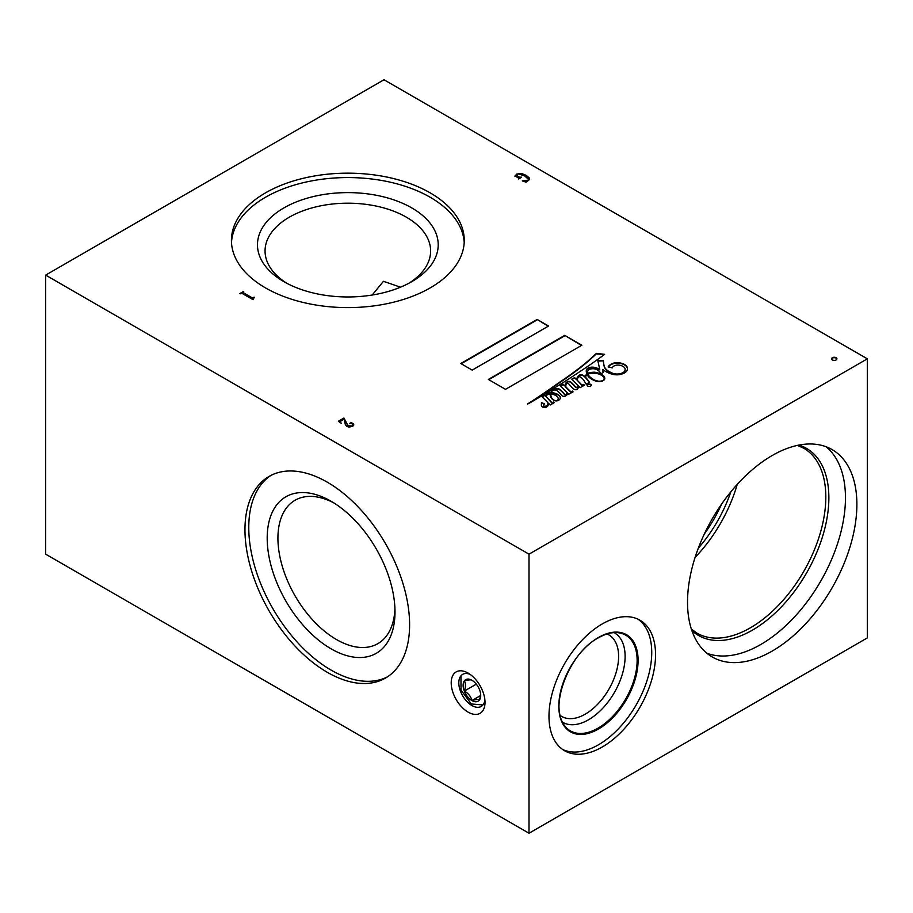 <?xml version="1.0" encoding="UTF-8"?>
<svg xmlns="http://www.w3.org/2000/svg" width="913" height="913" viewBox="0 0 913 913"><rect width="100%" height="100%" fill="white"/><g stroke="black" fill="none" stroke-linecap="round" stroke-linejoin="round"><path stroke-width="1.37" d="M471.918 680.253C470.937 679.592 468.392 679.82 464.306 680.938A12.428 7.178 60 0 1 471.918 680.253A12.428 7.178 60 0 1 479.53 689.726A12.428 7.178 60 0 1 480.706 695.478A12.428 7.178 60 0 1 479.53 699.872A12.428 7.178 60 0 1 471.918 700.556A12.428 7.178 60 0 1 464.306 691.084A12.428 7.178 60 0 1 464.306 680.938C465.835 683.438 465.835 686.816 464.306 691.084C468.358 693.332 470.891 696.482 471.918 700.556C475.97 699.449 478.503 699.221 479.53 699.872L480.683 694.782M460.974 675.768L460.997 690.045L471.268 703.946L482.931 704.962M480.615 695.535L471.918 700.556M476.312 684.157L464.306 691.084M470.138 674.387A18.522 10.694 -120 0 0 462.857 674.25A18.522 10.694 -120 0 0 459.753 689.018A18.522 10.694 -120 0 0 471.918 705.532A18.522 10.694 -120 0 0 481.379 706.331A18.522 10.694 -120 0 0 484.894 699.951M468.107 673.086A23.909 13.809 -120 0 0 451.205 682.844A23.909 13.809 -120 0 0 468.107 712.129A23.909 13.809 -120 0 0 485.02 702.359A23.909 13.809 -120 0 0 468.107 673.086L468.107 673.086M836.137 357.725A2.693 1.552 0 0 0 833.204 357.394A2.693 1.552 0 0 0 831.549 358.832A2.693 1.552 0 0 0 832.336 359.927A2.693 1.552 0 0 0 835.269 360.258A2.693 1.552 0 0 0 836.924 358.832A2.693 1.552 0 0 0 836.137 357.725M836.901 359.049A2.693 1.552 0 0 0 836.137 358.17A2.693 1.552 0 0 0 833.386 357.793A2.693 1.552 0 0 0 831.572 359.049M590.677 384.339A2.088 1.21 0 0 0 588.394 384.076A2.088 1.21 0 0 0 587.105 385.183A2.088 1.21 0 0 0 587.721 386.039A2.088 1.21 0 0 0 590.003 386.302A2.088 1.21 0 0 0 591.293 385.183A2.088 1.21 0 0 0 590.677 384.339M591.259 385.412A2.088 1.21 0 0 0 590.677 384.772A2.088 1.21 0 0 0 588.577 384.476A2.088 1.21 0 0 0 587.139 385.412M553.346 399.689A4.36 2.511 0 0 0 553.849 400.031A4.36 2.511 0 0 0 555.458 400.624A2.031 1.175 0 0 0 557.044 400.499A3.332 1.917 0 0 0 558.14 399.129A6.425 3.709 0 0 0 558.185 398.684A6.425 3.709 0 0 0 557.809 397.429A10.157 5.866 0 0 0 554.602 394.907A9.975 5.763 0 0 0 550.824 394.085A4.953 2.853 0 0 0 550.733 394.621A4.953 2.853 0 0 0 550.733 394.736A125.092 72.218 180 0 1 551.11 396.653A10.557 6.094 0 0 0 551.657 397.851A15.087 8.708 0 0 0 553.346 399.689L553.346 400.02M603.539 380.447A3.743 2.157 0 0 0 603.664 380.31L603.664 379.865A6.22 3.595 0 0 0 604.144 378.484A6.22 3.595 0 0 0 602.671 376.156A11.184 6.459 0 0 0 593.804 373.212A11.652 6.733 0 0 0 587.858 374.09L587.858 374.524A12.28 7.087 0 0 0 588.486 375.734A27.093 15.647 0 0 0 593.838 380.15A27.093 15.647 0 0 0 594.112 380.299A13.729 7.92 0 0 0 597.547 381.451M588.486 375.734L588.486 375.3A27.093 15.647 0 0 0 593.838 379.705A27.093 15.647 0 0 0 594.112 379.865A13.729 7.92 0 0 0 598.232 381.155A6.596 3.8 0 0 0 601.827 380.904A3.743 2.157 0 0 0 603.664 379.865M542.584 407.061A4.2 2.431 0 0 0 543.178 407.346A2.728 1.575 0 0 0 546.716 406.901A4.462 2.579 0 0 0 548.005 405.612A23.761 13.718 0 0 0 548.542 403.295L550.231 404.995L554.248 402.644L553.575 402.017L551.988 402.724L545.94 396.402A5.124 2.956 180 0 1 550.105 394.005A24 13.855 0 0 0 550.927 397.395A46.015 26.568 0 0 0 551.635 398.376A10.739 6.197 0 0 0 553.974 400.408A3.298 1.906 0 0 0 557.683 400.727A6.243 3.606 0 0 0 560 398.981A7.589 4.382 0 0 0 560.342 397.691A7.589 4.382 0 0 0 560.057 396.504A8.959 5.17 0 0 0 557.558 394.302A11.504 6.642 0 0 0 551.372 392.59A7.258 4.188 180 0 1 552.433 390.798A2.899 1.678 180 0 1 555.241 389.977A4.93 2.842 180 0 1 557.466 391.061A33.096 19.105 180 0 1 560.753 394.245A19.299 11.139 0 0 0 562.305 395.957A2.26 1.301 0 0 0 562.328 395.968A2.26 1.301 0 0 0 564.987 396.196A4.782 2.762 0 0 0 567.03 394.781A5.501 3.173 0 0 0 567.555 393.446A5.501 3.173 0 0 0 567.464 392.887L568.833 394.245L573.067 391.837L572.371 391.072L570.967 391.905L565.934 386.952A17.587 10.157 180 0 1 565.832 385.879A17.587 10.157 180 0 1 565.843 385.48A5.489 3.173 180 0 1 565.832 385.24A5.489 3.173 180 0 1 566.882 383.369L567.92 383.414A5.101 2.944 180 0 1 568.867 384.065A8.502 4.907 180 0 1 569.438 384.658A159.124 91.871 180 0 1 571.549 387.009A16.982 9.803 0 0 0 573.341 388.778A4.93 2.853 0 0 0 573.889 389.155A4.93 2.853 0 0 0 574.973 389.623A1.518 0.879 0 0 0 576.126 389.703A3.138 1.815 0 0 0 577.735 388.755A14.802 8.548 0 0 0 578.614 386.028L580.212 387.637L584.468 385.183L583.624 384.441L582.163 385.218L577.13 380.139A21.615 12.474 180 0 1 577.358 379.066A13.592 7.852 180 0 1 578.694 376.909L579.493 376.704A2.625 1.518 180 0 1 580.736 377.229A21.741 12.554 180 0 1 584.274 381.109L586.18 384.168L589.49 382.307A79.1 45.673 0 0 0 585.587 377.366A12.531 7.236 180 0 1 586.043 375.825A4.839 2.796 180 0 1 587.082 374.524A22.232 12.839 0 0 0 588.394 376.544A19.493 11.253 0 0 0 591.909 379.329A19.493 11.253 0 0 0 595.869 381.086A7.042 4.063 0 0 0 601.929 381.212A5.809 3.355 0 0 0 604.611 379.317A8.479 4.896 0 0 0 604.783 378.347A8.479 4.896 0 0 0 602.477 374.981A15.395 8.89 0 0 0 594.614 372.196A14.323 8.263 0 0 0 589.079 372.858A3.823 2.214 0 0 0 587.675 373.383A12.28 7.087 180 0 1 587.618 372.687A12.28 7.087 180 0 1 587.675 371.979A5.295 3.059 180 0 1 587.664 371.762A5.295 3.059 180 0 1 591.293 368.852A6.106 3.526 180 0 1 597.136 369.799A12.702 7.327 180 0 1 600.765 373.828L603.173 372.63A280.314 161.841 0 0 0 602.637 369.445L605.342 371.294A23.806 13.752 0 0 0 605.775 371.545A23.806 13.752 0 0 0 612.92 374.387A10.248 5.912 0 0 0 622.586 373.794A10.294 5.946 0 0 0 626.775 370.963A13.718 7.92 0 0 0 627.471 368.464A13.718 7.92 0 0 0 627.379 367.585A11.116 6.414 0 0 0 624.07 364.207A11.024 6.357 0 0 0 614.985 362.815A10.659 6.151 0 0 0 608.161 366.923L612.361 367.893A5.683 3.287 180 0 1 619.528 365.177A8.16 4.713 180 0 1 625.006 368.487A9.29 5.364 180 0 1 625.12 369.331A9.29 5.364 180 0 1 623.978 371.911A8.571 4.953 180 0 1 619.676 373.794A8 4.611 180 0 1 611.505 372.709A17.644 10.191 180 0 1 609.108 371.557A17.644 10.191 180 0 1 604.28 366.364A80.241 46.323 180 0 1 603.356 360.384L597.81 360.681L599.738 369.366A15.578 8.993 0 0 0 594.043 367.288A6.3 3.641 0 0 0 589.056 367.665A5.432 3.138 0 0 0 586.317 370.21A22.232 12.839 0 0 0 586.26 371.077A22.232 12.839 0 0 0 586.854 373.999A8.731 5.044 0 0 0 585.644 375.631A15.281 8.822 0 0 0 585.153 376.898A79.1 45.673 0 0 0 584.525 376.247A6.471 3.743 0 0 0 581.718 374.786A2.979 1.723 0 0 0 578.591 375.631A13.672 7.897 0 0 0 576.822 379.511A13.672 7.897 0 0 0 576.833 379.842L574.631 377.628L571.778 379.146L578.203 385.606A5.74 3.31 180 0 1 578.203 385.617A5.74 3.31 180 0 1 577.518 387.192L576.206 387.329A21.832 12.599 180 0 1 574.243 385.354A95.614 55.202 0 0 0 571.835 382.946A6.277 3.618 0 0 0 569.803 381.52A1.883 1.084 0 0 0 567.521 381.668A6.437 3.72 0 0 0 565.432 383.962A26.112 15.076 0 0 0 565.215 385.891A26.112 15.076 0 0 0 565.227 386.245L563.173 384.236L560.331 385.822L566.927 392.362A6.825 3.937 180 0 1 566.939 392.556A6.825 3.937 180 0 1 566.391 394.108L565.33 394.519A1.621 0.936 180 0 1 564.713 394.29A1.621 0.936 180 0 1 564.519 394.154A30.129 17.393 0 0 0 561.803 391.175A13.912 8.034 0 0 0 559.783 389.417A3.641 2.1 0 0 0 556.998 388.55A3.949 2.283 0 0 0 554.385 389.178A10.579 6.106 0 0 0 551.589 391.186A7.544 4.36 0 0 0 550.881 392.59A5.079 2.933 0 0 0 547.572 393.457A13.387 7.726 0 0 0 545.529 395.968L544.49 395.055L541.751 396.47L547.823 402.565A9.45 5.455 180 0 1 547.926 403.375A9.45 5.455 180 0 1 547.321 405.281A2.762 1.598 180 0 1 545.78 406.137A5.729 3.31 180 0 1 544.867 406.217A1.746 1.016 180 0 1 543.771 405.954A1.552 0.902 180 0 1 543.452 405.406A1.552 0.902 180 0 1 543.486 405.201A5.786 3.344 180 0 1 544.627 403.808L541.455 402.667A10.431 6.026 180 0 1 541.466 402.953A10.431 6.026 180 0 1 541.386 403.694A64.332 37.148 0 0 0 541.375 404.505A64.332 37.148 0 0 0 541.409 405.737A4.2 2.431 0 0 0 542.584 407.061M625.12 369.548A9.29 5.364 180 0 1 625.12 369.765A9.29 5.364 180 0 1 623.978 372.356A8.571 4.953 180 0 1 619.676 374.239A8 4.611 180 0 1 611.505 373.155A17.644 10.191 180 0 1 609.108 371.99A17.644 10.191 180 0 1 604.28 366.798L604.28 366.364M578.203 386.051L578.203 386.039A5.74 3.31 180 0 1 578.203 386.051A5.74 3.31 180 0 1 577.518 387.626L576.206 387.329M566.927 392.75L566.927 392.795A6.825 3.937 180 0 1 566.939 392.989A6.825 3.937 180 0 1 566.391 394.542L565.33 394.952A1.621 0.936 180 0 1 564.713 394.736A1.621 0.936 180 0 1 564.519 394.599L564.519 394.154M333.838 502.915A82.786 47.796 -120 0 0 295.07 500.256A82.786 47.796 -120 0 0 282.379 566.596A82.786 47.796 -120 0 0 336.463 639.534A82.786 47.796 -120 0 0 377.856 643.642A82.786 47.796 -120 0 0 394.941 608.743M331.099 501.26A90.376 52.178 -120 0 0 267.189 538.156A90.376 52.178 -120 0 0 331.099 648.835A90.376 52.178 -120 0 0 394.998 611.938A90.376 52.178 -120 0 0 331.099 501.26L331.099 501.26M327.288 482.19A116.419 67.22 -120 0 0 269.084 476.415A116.419 67.22 -120 0 0 251.235 569.712A116.419 67.22 -120 0 0 327.288 672.299A116.419 67.22 -120 0 0 385.503 678.062A116.419 67.22 -120 0 0 403.341 584.777A116.419 67.22 -120 0 0 327.288 482.19M271.013 475.376A116.419 67.22 -120 0 0 255.56 569.244A116.419 67.22 -120 0 0 331.099 670.108A116.419 67.22 -120 0 0 387.374 676.91M560.046 715.313A47.099 27.196 120 0 0 561.769 716.465A47.099 27.196 120 0 0 585.313 714.126A47.099 27.196 120 0 0 616.081 672.63A47.099 27.196 120 0 0 608.868 634.889A47.099 27.196 120 0 0 607.008 633.976M562.419 722.137A51.687 29.844 120 0 0 588.565 719.752A51.687 29.844 120 0 0 622.415 673.931A51.687 29.844 120 0 0 614.107 632.618M602.272 746.994A75.357 43.504 120 0 0 651.494 680.584A75.357 43.504 120 0 0 639.945 620.201A75.357 43.504 120 0 0 602.272 623.933A75.357 43.504 120 0 0 553.038 690.342A75.357 43.504 120 0 0 564.588 750.726A75.357 43.504 120 0 0 602.272 746.994M562.739 749.539A75.357 43.504 120 0 0 598.46 744.791A75.357 43.504 120 0 0 647.157 680.128A75.357 43.504 120 0 0 637.993 619.185M706.89 653.24A119.763 69.148 120 0 0 796.889 614.312A119.763 69.148 120 0 0 845.461 497.813A119.763 69.148 120 0 0 826.094 446.754M695.09 557.421A106.764 61.639 120 0 0 737.213 484.449M698.308 548.177A100.35 57.941 120 0 0 730.834 491.856M704.334 533.991A98.284 56.743 120 0 0 721.555 504.17M856.885 504.398A119.763 69.148 -60 0 1 804.604 624.926A119.763 69.148 -60 0 1 712.323 657.006A119.763 69.148 -60 0 1 687.523 602.181A119.763 69.148 -60 0 1 739.792 481.665A119.763 69.148 -60 0 1 832.085 449.584A119.763 69.148 -60 0 1 856.885 504.398M400.51 287.184L383.449 281.307L372.173 295.036M408.944 283.224A82.786 47.796 0 0 0 430.616 250.984A82.786 47.796 0 0 0 406.376 217.191A82.786 47.796 0 0 0 316.16 206.829A82.786 47.796 0 0 0 265.055 250.984A82.786 47.796 0 0 0 286.739 283.224M411.74 207.89A90.376 52.178 0 0 0 283.943 207.89A90.376 52.178 0 0 0 283.943 281.683L283.943 281.683A90.376 52.178 0 0 0 411.74 281.683A90.376 52.178 0 0 0 411.74 207.89M430.16 192.86A116.419 67.22 0 0 0 303.287 178.286A116.419 67.22 0 0 0 231.423 240.393A116.419 67.22 0 0 0 265.523 287.915A116.419 67.22 0 0 0 392.396 302.488A116.419 67.22 0 0 0 464.261 240.393A116.419 67.22 0 0 0 430.16 192.86M464.203 242.584A116.419 67.22 0 0 0 430.16 197.254A116.419 67.22 0 0 0 305.056 182.269A116.419 67.22 0 0 0 231.48 242.584M45.65 275.11L45.65 554.168L529.004 833.238L867.35 637.89L867.35 358.832L383.996 79.762L45.65 275.11L529.004 554.168L529.004 833.238M548.565 326.021L537.152 319.424L460.78 363.522L472.192 370.107L548.565 326.021M581.866 345.24L564.736 335.356L488.375 379.443L505.494 389.337L581.866 345.24M584.891 368.27A521.232 300.925 0 0 0 604.657 354.324L596.337 353.365A295.835 170.799 180 0 1 579.401 368.03A512.992 296.177 180 0 1 563.561 379.557A922.278 532.473 0 0 0 548.268 390.205A3350.893 1934.624 180 0 1 536.068 398.479A2849.153 1644.941 0 0 0 527.474 404.003L527.68 404.037A150.542 86.918 0 0 0 537.038 398.65A378.918 218.766 0 0 0 549.249 391.198A1324.021 764.409 0 0 0 567.338 379.888A3120.554 1801.634 0 0 0 584.891 368.27M529.004 554.168L867.35 358.832M254.487 297.398L252.696 299.51L242.299 293.507L239.822 293.609L243.691 291.384L243.509 292.811L252.148 297.798L254.487 297.398M253.232 298.391L253.175 299.224M243.383 292.114L243.509 293.244L252.148 297.798M349.85 423.723L351.345 423.027L353.708 424.089L352.498 426.394L348.869 427.09L346.723 426.428L345.331 424.579L344.098 419.17L340.538 421.235L340.823 423.016L338.358 421.235L343.916 418.017L348.15 425.835L352.076 425.937L353.011 424.887L352.475 423.803L349.85 423.278L351.345 422.593L353.708 424.089L353.628 425.332M340.538 421.235L340.229 422.194L341.257 423.198M338.7 421.475L343.916 418.462L348.15 426.268L352.076 426.382L353.011 425.332L352.475 423.803M529.152 177.795L529.643 179.347L526.048 182.189L522.304 180.865L527.862 180.512L528.57 179.519L524.827 175.969L518.607 173.961L517.397 174.326L516.804 175.593L519.645 177.236L521.517 177.27L518.55 178.982L518.436 177.932L514.989 175.947L516.861 174.029L522.042 173.687L526.23 175.387L529.152 177.795L529.643 179.781M516.758 174.942L516.804 176.038L519.645 177.236M518.436 178.902L518.436 177.932M253.232 298.825L253.175 299.669M240.199 293.826L243.691 291.384M243.383 292.548L243.509 293.244L243.383 292.548M252.148 298.231L252.753 297.866M252.753 298.311L254.019 297.136M353.011 425.332L352.475 424.237L353.011 425.332M353.708 424.534L353.628 425.778M522.601 181.059L525.306 181.014M525.306 181.447L527.862 180.512M527.862 180.957L528.547 179.735M516.758 175.376L516.804 176.038L516.758 175.376M519.645 177.67L520.73 177.168M520.73 177.601L521.038 176.985M514.989 176.38L515.537 175.695M515.537 176.141L515.925 175.068M515.925 175.513L516.861 174.029M516.861 174.463L519.018 173.39M519.018 173.824L522.042 173.687M522.042 174.121L526.23 175.387M526.23 175.821L529.152 178.229M564.519 394.599A30.129 17.393 0 0 0 561.803 391.62A13.912 8.034 0 0 0 559.783 389.851A3.641 2.1 0 0 0 556.998 388.995A3.949 2.283 0 0 0 554.385 389.623L554.385 389.178M554.385 389.623A10.579 6.106 0 0 0 553.05 390.365M552.285 390.947A10.579 6.106 0 0 0 551.589 391.631L551.589 391.186M565.227 386.245L563.173 384.67L560.616 386.096M576.206 387.763A21.832 12.599 180 0 1 574.243 385.788A95.614 55.202 0 0 0 571.835 383.392A6.277 3.618 0 0 0 569.803 381.965A1.883 1.084 0 0 0 567.521 382.102A6.437 3.72 0 0 0 565.432 384.396A26.112 15.076 0 0 0 565.215 386.108M576.833 379.842L574.631 378.062L572.063 379.431M586.854 373.999L586.854 374.444A8.731 5.044 0 0 0 585.644 376.076A15.281 8.822 0 0 0 585.153 377.343A79.1 45.673 0 0 0 584.525 376.681A6.471 3.743 0 0 0 581.718 375.22A2.979 1.723 0 0 0 578.591 376.076A13.672 7.897 0 0 0 576.833 379.74M599.738 369.366L599.738 369.811A15.578 8.993 0 0 0 594.043 367.722A6.3 3.641 0 0 0 589.056 368.11A5.432 3.138 0 0 0 586.317 370.644A22.232 12.839 0 0 0 586.272 371.294M604.28 366.798A80.241 46.323 180 0 1 603.356 360.829L597.912 361.114M627.471 368.681A13.718 7.92 0 0 0 627.379 368.019A11.116 6.414 0 0 0 624.07 364.641A11.024 6.357 0 0 0 614.985 363.26L614.985 362.815M614.985 363.26A10.659 6.151 0 0 0 608.389 366.969M603.116 372.664A280.314 161.841 0 0 0 602.637 369.879L602.637 369.445M604.771 378.564A8.479 4.896 0 0 0 602.477 375.426A15.395 8.89 0 0 0 594.614 372.63A14.323 8.263 0 0 0 589.079 373.291A3.823 2.214 0 0 0 587.675 373.828A12.28 7.087 180 0 1 587.618 373.12A12.28 7.087 180 0 1 587.618 372.903M589.273 382.433A79.1 45.673 0 0 0 585.587 377.799L585.587 377.366M584.16 385.354L582.163 385.663L577.13 380.139M572.805 391.997L570.967 392.339L565.934 387.386A17.587 10.157 180 0 1 565.832 386.313A17.587 10.157 180 0 1 565.843 386.096M567.532 393.663A5.501 3.173 0 0 0 567.464 393.332L567.464 392.887M560.331 397.908A7.589 4.382 0 0 0 560.057 396.938A8.959 5.17 0 0 0 557.558 394.736A11.504 6.642 0 0 0 551.372 393.024L551.372 392.59M553.963 402.816L551.988 403.169L545.94 396.402M541.455 403.169A10.431 6.026 180 0 1 541.466 403.386A10.431 6.026 180 0 1 541.386 404.128L541.386 403.694M541.386 404.128A64.332 37.148 0 0 0 541.375 404.721M544.251 404.117L541.466 403.112M547.914 403.592A9.45 5.455 180 0 1 547.926 403.82A9.45 5.455 180 0 1 547.321 405.726A2.762 1.598 180 0 1 545.78 406.582A5.729 3.31 180 0 1 544.867 406.65A1.746 1.016 180 0 1 543.771 406.388A1.552 0.902 180 0 1 543.452 405.84A1.552 0.902 180 0 1 543.486 405.634L543.486 405.612M544.924 395.432L542.037 396.767M551.589 391.631A7.544 4.36 0 0 0 550.881 393.024A5.079 2.933 0 0 0 547.572 393.891A13.387 7.726 0 0 0 545.529 396.402L544.947 394.998M557.215 400.841A3.332 1.917 0 0 0 558.14 399.563A6.425 3.709 0 0 0 558.185 399.129A6.425 3.709 0 0 0 558.174 398.913M550.733 394.952A4.953 2.853 0 0 0 550.733 395.055A4.953 2.853 0 0 0 550.733 395.169A125.092 72.218 180 0 1 551.11 397.098A10.557 6.094 0 0 0 551.657 398.285A15.087 8.708 0 0 0 552.57 399.403M603.664 380.31A6.22 3.595 0 0 0 604.144 378.918A6.22 3.595 0 0 0 604.132 378.701M587.858 374.09A12.28 7.087 0 0 0 588.486 375.3M604.155 354.701L596.337 353.81A295.835 170.799 180 0 1 579.401 368.464A512.992 296.177 180 0 1 563.561 380.002A922.278 532.473 0 0 0 548.268 390.638A3350.893 1934.624 180 0 1 536.068 398.913L536.068 398.479M536.068 398.913A2849.153 1644.941 0 0 0 530.202 402.679M581.49 345.468L564.736 335.356M564.736 335.79L488.752 379.671M548.188 326.238L537.152 319.424M537.152 319.87L461.156 363.739M561.792 687.055A55.282 31.921 120 0 0 565.661 726.999A55.282 31.921 120 0 0 598.038 728.152A55.282 31.921 120 0 0 635.414 674.673A55.282 31.921 120 0 0 619.938 632.994A55.282 31.921 120 0 0 598.038 637.89M598.46 637.491A56.058 32.366 120 0 0 558.824 706.148A56.058 32.366 120 0 0 598.46 729.042A56.058 32.366 120 0 0 638.096 660.384A56.058 32.366 120 0 0 598.46 637.491M691.849 630.552A108.019 62.369 120 0 0 777.009 611.276A108.019 62.369 120 0 0 828.867 497.813A108.019 62.369 120 0 0 798.932 445.076M691.346 629.046L696.95 633.12A106.764 61.639 120 0 0 779.223 604.52A106.764 61.639 120 0 0 825.82 497.083A106.764 61.639 120 0 0 803.714 448.215L797.38 445.396M565.661 726.999C547.766 710.177 568.046 653.491 598.289 637.867C606.266 633.348 613.49 631.716 619.938 632.994"/></g></svg>
